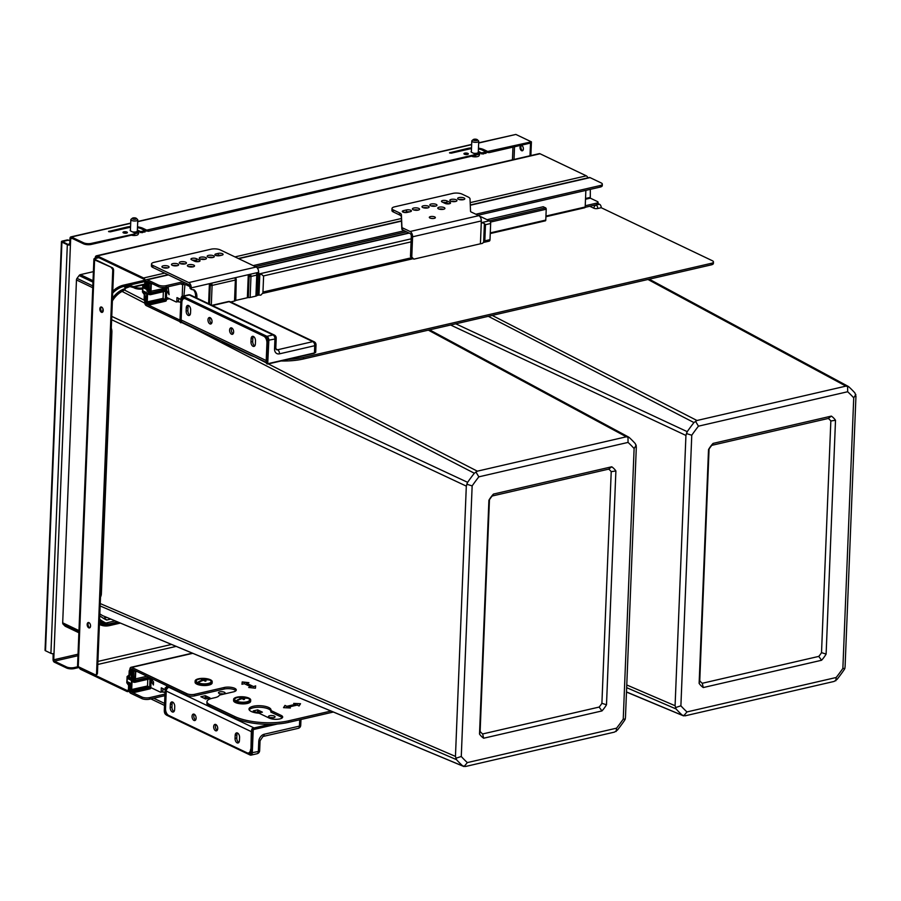 <?xml version="1.0" encoding="UTF-8"?>
<svg xmlns="http://www.w3.org/2000/svg" width="901" height="901" viewBox="0 0 901 901"><rect width="100%" height="100%" fill="white"/><g stroke="black" fill="none" stroke-linecap="round" stroke-linejoin="round"><path stroke-width="1.35" d="M249.194 709.842A11.015 3.773 -177.7 0 1 260.907 707.319A11.015 3.773 -177.7 0 1 270.852 710.923M259.037 713.22A11.015 3.773 -177.7 0 1 248.991 709.053A11.015 3.773 -177.7 0 1 260.963 705.765A11.015 3.773 -177.7 0 1 271.01 709.943A11.015 3.773 -177.7 0 1 270.874 710.495L281.112 715.383A7.49 2.568 -177.7 0 1 282.689 717.05A7.49 2.568 -177.7 0 1 277.576 719.257A7.49 2.568 -177.7 0 1 269.286 718.108L259.037 713.22M130.487 674.703A1.104 0.811 -64.5 0 1 129.755 673.847L130.769 674.331A1.104 0.811 115.5 0 0 131.343 675.176M194.639 694.322L194.582 695.876L224.146 689.051L224.214 687.497L194.639 694.322A5.507 1.881 2.3 0 1 186.912 693.714L131.737 667.393A2.759 1.611 -103 0 0 131.017 667.303A2.759 1.611 -103 0 0 129.947 669.184L129.755 673.847M129.293 691.281L127.852 691.608A3.311 1.937 77 0 0 129.136 689.355L129.305 685.199A1.104 0.811 -64.5 0 1 130.116 683.994A1.104 0.811 115.5 0 0 129.305 685.199L129.113 689.873A2.759 1.611 -103 0 0 130.701 693.263L141.84 698.579A5.507 1.881 -177.7 0 0 149.566 699.187L164.894 695.651M130.972 684.411L129.44 683.679L130.026 683.454M194.582 695.876A5.507 1.881 -177.7 0 1 186.856 695.268L131.681 668.947A1.104 0.642 -103 0 0 130.96 669.668L130.769 674.331M130.96 684.557A1.104 0.811 115.5 0 0 130.318 685.684L130.127 690.357A1.104 0.642 -103 0 0 130.769 691.709L141.907 697.025A5.507 1.881 2.3 0 0 149.634 697.633L149.566 699.187M164.951 694.097L149.634 697.633M224.214 687.497A7.49 2.568 -177.7 0 1 232.143 687.508A7.49 2.568 -177.7 0 1 236.287 689.986A7.49 2.568 -177.7 0 1 233.393 691.878L220.058 694.964A2.207 0.755 2.3 0 0 219.236 695.403A11.015 3.773 -177.7 0 1 215.114 697.633L212.073 698.331A13.222 4.528 2.3 0 0 206.96 701.665A13.222 4.528 2.3 0 0 209.742 704.605L209.674 706.159A13.222 4.528 -177.7 0 1 206.903 703.219L206.96 701.665M333.325 712.038L288.748 722.32A38.574 13.2 -177.7 0 1 234.665 718.074L234.733 716.52L209.742 704.605M234.733 716.52A38.574 13.2 2.3 0 0 288.804 720.777L330.949 711.047M295.539 704.289L286.833 706.294L284.975 705.404L283.533 707.645L290.381 707.983L288.523 707.094L297.229 705.089L299.076 705.979L300.529 703.726L293.681 703.399L295.528 704.492L286.833 706.497L284.975 705.607L283.657 707.657M253.271 686.438L246.525 683.217L248.913 682.665L242.211 681.933L241.952 684.264L244.351 683.713L251.097 686.934L248.71 687.486L255.411 688.218L255.67 685.886L253.26 686.641L246.525 683.217M234.665 718.074L209.674 706.159M224.146 689.051A7.49 2.568 -177.7 0 1 235.904 690.752M270.874 710.495L270.807 712.049L281.044 716.926A7.49 2.568 -177.7 0 1 282.306 717.804M300.393 703.929L294.165 703.625M288.523 707.094L289.897 707.961M248.304 682.8L242.2 682.136L241.964 684.264M251.097 686.934L249.307 687.553M255.647 686.089L253.26 686.641M711.261 264.871L711.328 263.317A5.507 1.881 2.3 0 0 713.457 261.932L713.389 263.486A5.507 1.881 -177.7 0 1 711.261 264.871L303.333 358.992A38.574 13.2 -177.7 0 1 281.078 360.974M254.814 356.92A38.574 13.2 -177.7 0 1 249.262 354.746L224.27 342.819A13.222 4.528 -177.7 0 1 222.096 341.321M203.896 332.638A5.507 1.881 -177.7 0 1 201.441 331.94L181.912 322.626M179.918 321.668L146.266 305.619A2.759 1.611 77 0 1 144.689 302.229L144.87 297.555A1.104 0.811 -64.5 0 1 145.68 296.35L146.57 296.024M713.457 261.932A5.507 1.881 2.3 0 0 712.297 260.704L601.204 207.714L597.723 208.514A2.759 0.946 2.3 0 1 593.86 208.221L589.761 206.261M711.328 263.317L303.4 357.438A38.574 13.2 2.3 0 1 288.038 359.364M179.975 320.114L146.334 304.065A1.104 0.642 77 0 1 145.703 302.713L145.883 298.04L144.87 297.555M595.651 204.899L599.627 204.324L598.039 203.57M599.627 204.324A2.759 1.611 77 0 1 601.204 207.714M593.86 208.221A2.759 2.027 115.5 0 1 596.147 205.124A2.759 1.611 77 0 1 597.723 208.514M145.376 286.732A1.104 0.811 -64.5 0 1 144.656 285.887L145.331 286.203A1.104 0.811 115.5 0 0 146.052 287.059A1.104 0.811 -64.5 0 1 145.331 286.203L145.523 281.54A2.759 1.611 77 0 1 146.581 279.659A2.759 1.611 77 0 1 147.314 279.76L158.452 285.076A5.507 1.881 2.3 0 0 166.178 285.673L166.111 287.228A5.507 1.881 -177.7 0 1 158.385 286.619L147.246 281.303A1.104 0.642 77 0 0 146.525 282.024L146.345 286.687A1.104 0.811 115.5 0 0 146.908 287.532M146.525 296.913A1.104 0.811 115.5 0 0 145.883 298.04M470.266 204.977L589.31 177.508A2.759 1.611 77 0 1 590.031 177.61L601.17 182.926A5.507 1.881 2.3 0 1 602.33 184.142A5.507 1.881 2.3 0 1 600.201 185.538L475.852 214.224M602.33 184.142L602.262 185.696A5.507 1.881 -177.7 0 1 600.134 187.093L478.026 215.26M406.475 231.771L255.355 266.64M185.122 282.846L166.111 287.228M404.301 230.735L253.181 265.604M182.948 281.81L166.178 285.673M181.135 319.968L266.223 360.558L266.933 342.966A5.507 3.232 -103 0 0 263.768 336.186L185.426 298.817A5.507 3.232 -103 0 0 183.984 298.625A5.507 3.232 -103 0 0 181.844 302.376L181.135 319.968A3.311 2.421 115.5 0 0 182.317 322.344L266.493 362.495M186.147 310.969L186.27 307.86A3.581 2.095 77 0 1 187.656 305.416A3.581 2.095 77 0 1 190.652 309.955L190.528 313.064A3.581 2.095 77 0 1 189.142 315.508A3.581 2.095 77 0 1 186.147 310.969L187.881 310.563L188.005 307.466A3.581 2.095 77 0 1 188.602 305.552M250.974 341.896L251.097 338.787A3.581 2.095 77 0 1 252.483 336.343A3.581 2.095 77 0 1 255.49 340.882L255.366 343.991A3.581 2.095 77 0 1 253.969 346.423A3.581 2.095 77 0 1 250.974 341.896L252.708 341.49L252.843 338.382A3.581 2.095 77 0 1 253.429 336.478M231.501 334.181A3.311 1.937 -103 0 0 232.368 334.305A3.311 1.937 -103 0 0 233.629 331.354A3.311 1.937 -103 0 0 231.748 327.975A3.311 1.937 -103 0 0 230.881 327.863A3.311 1.937 -103 0 0 229.62 330.802A3.311 1.937 -103 0 0 231.501 334.181M209.888 323.876A3.311 1.937 -103 0 0 210.755 323.988A3.311 1.937 -103 0 0 212.017 321.038A3.311 1.937 -103 0 0 210.136 317.67A3.311 1.937 -103 0 0 209.269 317.546A3.311 1.937 -103 0 0 208.007 320.497A3.311 1.937 -103 0 0 209.888 323.876M266.223 360.558A3.311 2.421 115.5 0 0 266.516 362.022M189.931 314.978A3.581 2.095 77 0 1 187.881 310.563M254.769 345.894A3.581 2.095 77 0 1 252.708 341.49M231.827 328.02A3.311 1.937 -103 0 0 231.467 331.118A3.311 1.937 -103 0 0 233.145 333.742M210.215 317.715A3.311 1.937 -103 0 0 209.865 320.801A3.311 1.937 -103 0 0 211.544 323.425M250.838 752.324A5.507 3.232 77 0 1 250.219 752.594L248.473 752.988A5.507 3.232 77 0 1 247.032 752.797L168.69 715.428A5.507 3.232 77 0 1 165.525 708.648L166.234 691.056A3.311 2.421 -64.5 0 1 168.96 687.35L169.839 687.148M172.677 702.093A3.581 2.095 -103 0 0 172.08 704.008L171.956 707.105A3.581 2.095 -103 0 0 174.006 711.508M237.504 733.02A3.581 2.095 -103 0 0 236.907 734.923L236.783 738.032A3.581 2.095 -103 0 0 238.844 742.435M217.22 730.283A3.311 1.937 77 0 1 215.542 727.659A3.311 1.937 77 0 1 215.902 724.562M195.607 719.967A3.311 1.937 77 0 1 193.929 717.342A3.311 1.937 77 0 1 194.289 714.245M250.962 749.148L251.323 731.646A3.311 2.421 -64.5 0 1 251.728 730.013M253.035 728.413A3.311 2.421 -64.5 0 1 254.059 727.94L269.692 724.336M250.613 749.227A5.507 3.232 77 0 1 248.473 752.988M170.345 704.402L170.21 707.51A3.581 2.095 -103 0 0 173.217 712.049A3.581 2.095 -103 0 0 174.603 709.605L174.726 706.497A3.581 2.095 -103 0 0 171.731 701.958A3.581 2.095 -103 0 0 170.345 704.402L172.08 704.008M235.172 735.329L235.048 738.437A3.581 2.095 -103 0 0 238.044 742.965A3.581 2.095 -103 0 0 239.441 740.521L239.565 737.423A3.581 2.095 -103 0 0 236.558 732.885A3.581 2.095 -103 0 0 235.172 735.329L236.907 734.923M215.823 724.517A3.311 1.937 77 0 1 217.693 727.895A3.311 1.937 77 0 1 216.431 730.835A3.311 1.937 77 0 1 215.564 730.722A3.311 1.937 77 0 1 213.683 727.344A3.311 1.937 77 0 1 214.945 724.393A3.311 1.937 77 0 1 215.823 724.517M194.211 714.211A3.311 1.937 77 0 1 196.091 717.579A3.311 1.937 77 0 1 194.83 720.53A3.311 1.937 77 0 1 193.963 720.417A3.311 1.937 77 0 1 192.082 717.038A3.311 1.937 77 0 1 193.343 714.088A3.311 1.937 77 0 1 194.211 714.211M274.366 716.081A3.311 1.126 -177.7 0 1 275.064 716.813A3.311 1.126 -177.7 0 1 272.812 717.793A3.311 1.126 -177.7 0 1 269.151 717.286A3.311 1.126 -177.7 0 1 268.453 716.554A3.311 1.126 -177.7 0 1 270.705 715.574A3.311 1.126 -177.7 0 1 274.366 716.081M224.394 692.25A3.311 1.126 -177.7 0 1 225.092 692.982A3.311 1.126 -177.7 0 1 222.829 693.961A3.311 1.126 -177.7 0 1 219.18 693.455A3.311 1.126 -177.7 0 1 218.481 692.711A3.311 1.126 -177.7 0 1 220.734 691.731A3.311 1.126 -177.7 0 1 224.394 692.25M205.304 695.696L210.023 697.948L205.586 698.973L200.867 696.721L205.304 695.696L205.653 697.667L203.761 698.106M257.832 713.119L253.226 710.923L257.663 709.898L262.394 712.15L258.091 713.142M270.379 717.669A3.311 1.126 -177.7 0 1 273.048 717.77M220.407 693.826A3.311 1.126 -177.7 0 1 223.076 693.939M207.478 698.534L205.653 697.667M259.848 712.747L258.013 711.869L256.121 712.308M205.237 697.25L207.793 698.466M257.663 709.898L258.013 711.869M257.596 711.452L260.152 712.668M106.386 624.742L105.867 623.019A72.981 53.576 -64.5 0 1 104.55 622.354A72.981 53.576 -64.5 0 1 99.842 619.415M624.832 719.922L625.238 719.178L623.244 719.111L634.113 448.529A150.861 110.755 115.5 0 0 628.042 442.414L478.836 476.843A150.861 110.755 115.5 0 0 472.147 485.898L461.278 756.48A150.861 110.755 115.5 0 0 467.349 762.595L616.566 728.166A150.861 110.755 115.5 0 0 623.244 719.111L625.238 719.178L625.474 717.173L636.331 446.885L635.306 443.641A155.952 114.495 115.5 0 0 629.213 437.492L627.997 436.861L628.042 442.414M467.056 483.42L466.831 484.242L472.147 485.898M103.232 615.901L464.06 766.56L467.349 762.595M100.135 605.945L456.48 759.656A155.952 114.495 115.5 0 0 462.585 765.794L465.479 766.492L614.448 732.119L617.455 730.058A155.952 114.495 115.5 0 0 624.168 720.958L625.238 719.178M115.114 620.89L105.867 623.019M99.741 615.732A66.122 48.541 115.5 0 0 106.329 619.899A1.633 1.205 115.5 0 0 106.982 619.967L110.789 619.088M65.773 626.432A2.207 1.622 -64.5 0 1 65.379 626.319A2.207 1.622 -64.5 0 1 65.041 626.082L63.138 624.168A2.207 1.622 -64.5 0 1 62.687 622.816L76.461 279.963A2.207 1.622 -64.5 0 1 77.024 278.375L79.119 275.548A2.207 1.622 -64.5 0 1 80.369 274.659L93.389 271.651M106.892 617.455L103.401 618.255A1.633 1.205 -64.5 0 1 103.356 618.266M99.82 613.908L102.59 615.631M111.769 316.397L467.619 482.328L466.313 486.112L455.455 756.401L456.48 759.656M191.496 327.187L474.331 473.228A155.952 114.495 115.5 0 0 467.619 482.328M122.074 291.428L144.746 303.108M627.997 436.861L629.213 437.492L626.308 436.794L477.35 471.167L474.331 473.228M462.585 765.794L464.06 766.56M455.827 758.27L461.278 756.48M475.897 471.955L478.836 476.843M636.241 445.15L634.113 448.529M616.171 731.466L616.566 728.166M601.947 710.934A27.548 20.227 115.5 0 0 606.497 704.762L615.89 470.953A27.548 20.227 115.5 0 0 611.745 466.786L493.455 494.075A27.548 20.227 115.5 0 0 488.905 500.258L479.512 734.056A27.548 20.227 115.5 0 0 483.657 738.223L601.947 710.934L599.142 707.071A24.248 17.795 115.5 0 0 601.902 703.321L611.216 471.662A24.248 17.795 115.5 0 0 608.693 469.128L492.205 496A24.248 17.795 115.5 0 0 489.446 499.751L480.132 731.421A24.248 17.795 115.5 0 0 482.654 733.955L599.142 707.071M606.497 704.762L601.902 703.321M615.89 470.953L611.216 471.662M483.657 738.223L482.654 733.955M479.512 734.056L480.132 731.421M493.455 494.075L492.205 496M611.745 466.786L608.693 469.128M844.451 669.24L844.856 668.508L842.863 668.441L853.731 397.848A150.861 110.755 115.5 0 0 847.661 391.744L698.455 426.173A150.861 110.755 115.5 0 0 691.765 435.228L680.897 705.81A150.861 110.755 115.5 0 0 686.979 711.925L836.184 677.496A150.861 110.755 115.5 0 0 842.863 668.441L844.856 668.508L845.093 666.503L855.95 396.215L854.925 392.96A155.952 114.495 115.5 0 0 848.832 386.822L847.616 386.18L847.661 391.744M686.675 432.75L686.449 433.561L691.765 435.228M626.488 691.934L683.679 715.89L686.979 711.925M626.657 687.666L676.099 708.974A155.952 114.495 115.5 0 0 682.203 715.124L685.109 715.822L834.067 681.449L837.074 679.388A155.952 114.495 115.5 0 0 843.787 670.288L844.856 668.508M455.782 323.819L687.238 431.658L685.931 435.442L675.086 705.731L676.099 708.974M488.319 316.307L693.95 422.558A155.952 114.495 115.5 0 0 687.238 431.658M847.616 386.18L848.832 386.822L845.926 386.124L696.969 420.497L693.95 422.558M682.203 715.124L683.679 715.89M675.446 707.6L680.897 705.81M695.516 421.274L698.455 426.173M855.86 394.48L853.731 397.848M835.79 680.796L836.184 677.496M821.566 660.264A27.548 20.227 115.5 0 0 826.116 654.081L835.509 420.283A27.548 20.227 115.5 0 0 831.364 416.104L713.074 443.405A27.548 20.227 115.5 0 0 708.524 449.576L699.131 683.386A27.548 20.227 115.5 0 0 703.276 687.553L821.566 660.264L818.761 656.401A24.248 17.795 115.5 0 0 821.521 652.651L830.835 420.981A24.248 17.795 115.5 0 0 828.312 418.458L711.824 445.331A24.248 17.795 115.5 0 0 709.064 449.081L699.762 680.751A24.248 17.795 115.5 0 0 702.273 683.273L818.761 656.401M826.116 654.081L821.521 652.651M835.509 420.283L830.835 420.981M703.276 687.553L702.273 683.273M699.131 683.386L699.762 680.751M713.074 443.405L711.824 445.331M831.364 416.104L828.312 418.458M144.656 285.887L144.824 281.731A2.207 1.295 -103 0 0 143.552 279.017L97.297 256.954A2.207 1.295 -103 0 0 96.711 256.875A2.207 1.295 -103 0 0 95.855 258.373L95.844 258.632A2.207 0.755 2.3 0 0 94.999 259.195A2.207 0.755 2.3 0 0 95.461 259.679L112.343 267.732A2.207 1.295 77 0 1 113.605 270.446L97.443 673.092A2.207 1.295 77 0 1 96.587 674.59L95.709 674.793A2.207 1.295 -103 0 0 96.565 673.295L97.443 673.092M146.345 286.687L145.331 286.203L145.5 282.058A3.311 1.937 -103 0 0 143.597 277.981L97.331 255.918A3.311 1.937 -103 0 0 96.463 255.805A3.311 1.937 -103 0 0 95.179 258.058L95.799 259.848M96.463 255.805L539.181 153.654A3.311 1.937 77 0 1 540.048 153.767L586.314 175.83A3.311 1.937 -103 0 1 587.88 177.835M146.39 293.039L145.804 293.253A1.104 0.811 115.5 0 0 144.993 294.458L144.318 294.131A1.104 0.811 -64.5 0 1 145.129 292.926L145.714 292.712M144.746 300.81A2.207 1.622 -64.5 0 1 144.115 299.323L144.791 299.639L144.993 294.458M144.791 299.639A2.207 1.622 115.5 0 0 145.579 301.227M144.115 299.323L144.318 294.131M95.168 258.317A3.311 1.126 2.3 0 0 93.895 259.15A3.311 1.126 2.3 0 0 94.594 259.882L112.343 267.732M96.565 673.295L112.738 270.649A2.207 1.295 -103 0 0 111.476 267.935M88.703 622.546A2.759 1.611 -103 0 0 88.118 625.181A2.759 1.611 -103 0 0 89.627 627.614A2.759 1.611 -103 0 0 89.897 627.704M101.374 307.016A2.759 1.611 -103 0 0 100.788 309.64A2.759 1.611 -103 0 0 102.297 312.084A2.759 1.611 -103 0 0 102.568 312.174A25.341 18.606 115.5 0 1 103.018 308.987M101.43 312.275A2.759 1.611 -103 0 0 102.151 312.377A2.759 1.611 -103 0 0 103.21 309.921A2.759 1.611 -103 0 0 101.644 307.106A2.759 1.611 -103 0 0 100.912 307.004A2.759 1.611 -103 0 0 99.865 309.471A2.759 1.611 -103 0 0 101.43 312.275M95.709 674.793A2.207 1.295 -103 0 1 95.134 674.714L78.252 666.661A3.311 1.126 -177.7 0 1 77.554 665.929L93.895 259.15M88.962 622.647A2.759 1.611 -103 0 0 88.242 622.546A2.759 1.611 -103 0 0 87.194 625.001A2.759 1.611 -103 0 0 88.76 627.817A2.759 1.611 -103 0 0 89.481 627.918A2.759 1.611 -103 0 0 90.539 625.452A2.759 1.611 -103 0 0 88.962 622.647M79.896 667.45A2.207 1.295 -103 0 0 80.763 668.396L127.03 690.459A2.207 1.295 77 0 0 127.604 690.538A2.207 1.295 77 0 0 128.46 689.028L128.629 684.884A1.104 0.811 -64.5 0 1 129.44 683.679M79.04 667.033A3.311 1.937 -103 0 0 80.73 669.42L126.985 691.495A3.311 1.937 77 0 0 127.852 691.608M129.688 677.484A1.104 0.811 -64.5 0 1 128.956 676.628L129.631 676.955L129.845 671.763L129.17 671.448A2.207 1.622 -64.5 0 1 129.924 669.634M129.631 676.955A1.104 0.811 115.5 0 0 130.363 677.8L131.231 677.721M128.956 676.628L129.17 671.448M111.893 623.627L111.893 623.683A6.611 3.063 171 0 0 111.893 623.616L112.051 624.675L116.578 623.492L116.432 622.411L111.6 623.909A22.198 16.297 -64.5 0 1 108.762 624.145A22.198 16.297 -64.5 0 1 106.386 623.875M116.432 622.411L118.054 622.118M112.388 300.945A22.041 16.184 -64.5 0 1 122.851 291.034L122.806 290.021L124.766 288.816A6.611 1.351 12.5 0 0 125.363 288.421A6.611 1.351 12.5 0 0 125.363 288.32L129.913 286.574L133.81 287.667A3.852 2.264 77 0 0 134.272 287.971L134.519 288.083A6.611 2.264 -177.7 0 0 142.583 289.018M112.456 299.312A23.144 16.984 -64.5 0 1 122.806 290.021M108.762 624.145L104.37 623.132A22.041 16.184 -64.5 0 0 109.46 624.314L109.336 625.362A23.144 16.984 -64.5 0 1 103.897 624.123A23.144 16.984 -64.5 0 1 99.538 620.721M104.37 623.132A22.041 16.184 -64.5 0 1 99.606 619.1M111.296 328.122A6.611 3.874 77 0 1 111.893 332.041L111.127 332.221M100.619 593.962L101.374 593.782L111.893 332.041M101.374 593.782A6.611 3.874 77 0 1 100.495 597.003M124.766 288.816L125.599 287.34L125.036 289.503L122.851 291.034M112.051 624.675L109.336 625.362M111.904 623.672A6.611 3.063 171 0 1 111.262 625.091M109.46 624.314L111.6 623.909M112.704 293.073A24.282 17.829 -64.5 0 1 123.876 286.394L125.442 287.869L125.622 287.284M125.599 287.34L126.669 286.473L126.444 287.374M116.578 623.492L120.329 623.042M142.617 287.982A6.611 2.264 2.3 0 1 134.553 287.047L134.317 286.935A2.759 1.611 77 0 1 133.979 286.721L130.149 285.673L126.669 286.473M144.723 284.097L133.844 286.608L133.607 287.509M151.075 680.773L153.395 684.997L153.553 681.922L152.314 680.278L152.37 678.825M164.579 703.433L153.677 698.241M164.5 705.404L150.85 698.894M165.018 692.441L161.91 691.934M150.805 687.553A2.207 1.295 -103 0 0 150.985 687.654L160.434 692.171A1.104 0.642 -103 0 0 161.155 691.45L161.302 687.835L165.131 689.659M166.494 687.148L166.55 685.582M161.155 691.45L162.901 691.056L162.991 688.634M162.901 691.056L161.639 691.889L162.901 691.056M402.95 212.073A3.03 1.036 -177.7 0 1 402.308 211.408A3.03 1.036 -177.7 0 1 403.479 210.643L406.531 209.933A3.03 1.036 -177.7 0 1 410.777 210.271A3.03 1.036 -177.7 0 1 411.408 210.947A3.03 1.036 -177.7 0 1 410.237 211.712L407.196 212.411A3.03 1.036 -177.7 0 1 402.95 212.073M404.144 212.433L406.452 211.904A3.03 1.036 -177.7 0 1 409.505 211.881M216.702 255.681L218.143 255.355A3.03 1.036 -177.7 0 1 221.196 255.332M218.222 253.384A3.03 1.036 -177.7 0 1 222.468 253.722A3.03 1.036 -177.7 0 1 223.099 254.397A3.03 1.036 -177.7 0 1 221.939 255.163L219.754 255.659A3.03 1.036 -177.7 0 1 215.508 255.321A3.03 1.036 -177.7 0 1 214.877 254.656A3.03 1.036 -177.7 0 1 216.049 253.891L218.222 253.384L218.143 255.355M166.741 290.539L169.106 294.695L168.115 286.766M483.432 222.626L481.258 223.133L480.424 243.822L482.598 243.326L483.657 241.896L484.389 223.594L481.247 222.198M483.657 241.896L484.862 240.308L485.481 224.687L484.456 223.662L483.724 241.795M258.576 273.679A4.404 1.509 -177.7 0 1 260.029 273.656L261.673 274.433A4.404 1.509 -177.7 0 1 259.803 274.332L258.553 274.49L258.632 272.316A4.302 2.523 -103 0 0 256.166 267.023L220.306 249.915A6.611 2.264 -177.7 0 0 211.037 249.194L154.06 262.337A6.611 2.264 -177.7 0 0 151.503 264.004A6.611 2.264 -177.7 0 0 152.9 265.468L188.76 282.576A4.302 2.523 77 0 1 191.226 287.869L189.942 287.25A2.207 1.295 77 0 0 188.681 284.547L152.821 267.439A6.611 2.264 -177.7 0 1 151.424 265.964L151.503 264.004M481.258 223.133L480.424 243.822M263.599 276.202L262.923 292.915L263.599 276.202L261.673 274.433M262.923 292.915L260.839 295.134A4.404 1.509 -177.7 0 1 258.97 295.032L256.774 295.573A2.207 0.755 -177.7 0 1 255.918 296.114L250.129 297.454A2.207 0.755 -177.7 0 1 248.293 297.533L235.375 300.506A2.207 0.755 -177.7 0 1 234.519 301.058L230.667 301.948M411.768 257.067L410.484 256.458L411.306 236.186A2.207 1.295 77 0 0 410.034 233.472L402.544 229.89L402.623 227.93L410.113 231.501A4.302 2.523 77 0 1 412.59 236.794L411.768 257.067L413.841 259.15L480.379 243.799M413.841 259.15L410.484 256.458M193.276 289.66A11.015 8.086 -64.5 0 1 195.607 296.463L196.891 297.071L196.846 298.096M193.569 289.683L194.301 290.032A2.759 2.027 -64.5 0 0 193.963 289.807A2.759 2.027 -64.5 0 0 193.174 289.66L192.634 289.694A2.207 1.622 -64.5 0 1 192.014 289.581L190.73 288.962A2.207 1.622 -64.5 0 1 189.942 287.374M479.929 216.555L480.03 216.533A2.207 1.295 77 0 1 480.616 216.612L489.389 220.79A2.207 1.295 77 0 1 490.662 223.504L490.009 239.643A2.207 1.295 77 0 1 489.153 241.153L483.184 242.527M187.859 284.153L185.752 284.637L189.908 286.619M185.752 284.637A2.207 1.295 -103 0 0 185.178 284.558A2.207 1.295 -103 0 0 184.93 284.671L183.928 295.911M585.245 205.766L596.811 203.085A3.311 1.126 2.3 0 0 598.084 202.252L598.027 203.806A3.311 1.126 -177.7 0 1 596.755 204.64L585.143 207.32M180.696 302.207L177.576 301.7M166.471 297.319A2.207 1.295 -103 0 0 166.662 297.431L176.112 301.936A1.104 0.642 -103 0 0 176.833 301.227L176.979 297.6L180.808 299.425M182.193 296.316L182.655 284.806L180.673 283.871M182.655 284.806L184.39 284.412M165.638 288.489L168.07 287.926M585.864 190.381L585.188 207.005A1.104 0.642 77 0 1 584.479 207.714M598.084 202.252A3.311 1.126 2.3 0 0 597.397 201.52L590.301 198.141L590.313 189.356M176.833 301.227L178.567 300.821L178.668 298.411M255.456 266.685L406.576 231.816M178.567 300.821L177.306 301.655L178.567 300.821M487.081 219.686L543.224 206.734L545.589 207.861A1.104 0.642 77 0 1 546.22 209.223L545.781 220.081A1.104 0.642 77 0 1 545.071 220.801M194.301 290.032A11.015 8.086 -64.5 0 1 196.891 297.071M192.014 289.581A2.207 1.622 -64.5 0 1 191.226 287.993M258.587 294.976L259.42 274.287M412.59 236.794L481.303 220.936L481.213 223.11M191.226 287.869L256.098 272.902A2.207 1.656 3.3 0 1 257.618 274.557L258.632 272.316M255.918 296.114L256.762 275.098A2.207 1.295 77 0 0 256.098 272.902L258.114 272.44L257.19 295.303M247.37 297.567L248.282 274.704L249.138 276.517L250.309 274.242A2.207 1.295 77 0 1 250.974 276.438L256.762 275.098A2.207 0.755 2.3 0 0 257.618 274.557L256.774 295.573M481.303 220.936A4.302 2.523 -103 0 0 478.825 215.643L471.234 212.028A3.311 1.126 -177.7 0 1 470.536 211.318L470.018 198.896A8.819 3.018 -177.7 0 0 468.16 197.015L462.1 194.132A6.611 2.264 -177.7 0 0 452.831 193.4L394.559 206.847A6.611 2.264 -177.7 0 0 392.003 208.514A6.611 2.264 -177.7 0 0 393.388 209.978L399.548 212.918A8.819 3.018 -177.7 0 1 401.407 214.798L401.925 227.221A3.311 1.126 -177.7 0 0 402.623 227.93M402.544 229.89A3.311 1.126 -177.7 0 1 401.846 229.192L401.925 227.221M392.003 208.514L391.924 210.474A6.611 2.264 -177.7 0 0 393.309 211.949L399.47 214.889A8.819 3.018 -177.7 0 1 401.328 216.758L401.846 229.192M459.048 199.526A3.581 1.228 -177.7 0 1 463.317 199.695M451.221 201.34A3.581 1.228 -177.7 0 1 455.489 201.509M431.219 205.946A3.581 1.228 -177.7 0 1 435.487 206.126M423.391 207.759A3.581 1.228 -177.7 0 1 427.66 207.928M413.818 209.967A3.581 1.228 -177.7 0 1 418.087 210.136M439.17 209.133A3.581 1.228 -177.7 0 1 443.45 209.302M431.342 218.425A3.03 1.036 -177.7 0 1 433.268 218.504M443.022 202.41A3.03 1.036 -177.7 0 1 446.795 202.838L448.912 203.84M208.548 257.326A3.581 1.228 -177.7 0 1 212.827 257.495M200.72 259.139A3.581 1.228 -177.7 0 1 205 259.308M180.718 263.745A3.581 1.228 -177.7 0 1 184.987 263.925M172.891 265.558A3.581 1.228 -177.7 0 1 177.159 265.727M163.318 267.766A3.581 1.228 -177.7 0 1 167.597 267.935M188.771 266.673A3.581 1.228 -177.7 0 1 193.051 266.842M192.521 260.209A3.03 1.036 -177.7 0 1 196.294 260.626L198.411 261.639M207.894 257.078A3.581 1.228 -177.7 0 1 207.151 256.289A3.581 1.228 -177.7 0 1 209.584 255.231A3.581 1.228 -177.7 0 1 213.548 255.783A3.581 1.228 -177.7 0 1 214.303 256.571A3.581 1.228 -177.7 0 1 211.859 257.63A3.581 1.228 -177.7 0 1 207.894 257.078M205.721 257.585A3.581 1.228 -177.7 0 1 206.475 258.384A3.581 1.228 -177.7 0 1 204.031 259.443A3.581 1.228 -177.7 0 1 200.067 258.891A3.581 1.228 -177.7 0 1 199.324 258.091A3.581 1.228 -177.7 0 1 201.756 257.033A3.581 1.228 -177.7 0 1 205.721 257.585M185.719 262.202A3.581 1.228 -177.7 0 1 186.473 262.991A3.581 1.228 -177.7 0 1 184.029 264.061A3.581 1.228 -177.7 0 1 180.065 263.509A3.581 1.228 -177.7 0 1 179.31 262.709A3.581 1.228 -177.7 0 1 181.754 261.65A3.581 1.228 -177.7 0 1 185.719 262.202M177.891 264.004A3.581 1.228 -177.7 0 1 178.646 264.804A3.581 1.228 -177.7 0 1 176.202 265.863A3.581 1.228 -177.7 0 1 172.237 265.311A3.581 1.228 -177.7 0 1 171.483 264.511A3.581 1.228 -177.7 0 1 173.927 263.452A3.581 1.228 -177.7 0 1 177.891 264.004M168.329 266.212A3.581 1.228 -177.7 0 1 169.073 267.011A3.581 1.228 -177.7 0 1 166.64 268.07A3.581 1.228 -177.7 0 1 162.676 267.518A3.581 1.228 -177.7 0 1 161.921 266.719A3.581 1.228 -177.7 0 1 164.365 265.66A3.581 1.228 -177.7 0 1 168.329 266.212M193.783 265.119A3.581 1.228 -177.7 0 1 194.526 265.919A3.581 1.228 -177.7 0 1 192.093 266.978A3.581 1.228 -177.7 0 1 188.129 266.426A3.581 1.228 -177.7 0 1 187.374 265.626A3.581 1.228 -177.7 0 1 189.818 264.567A3.581 1.228 -177.7 0 1 193.783 265.119M196.373 258.666L199.414 260.119A3.03 1.036 -177.7 0 1 200.056 260.783A3.03 1.036 -177.7 0 1 197.983 261.684A3.03 1.036 -177.7 0 1 194.627 261.222L191.598 259.77A3.03 1.036 -177.7 0 1 190.956 259.094A3.03 1.036 -177.7 0 1 193.028 258.204A3.03 1.036 -177.7 0 1 196.373 258.666L196.294 260.626M464.049 197.983A3.581 1.228 -177.7 0 1 464.803 198.772A3.581 1.228 -177.7 0 1 462.359 199.831A3.581 1.228 -177.7 0 1 458.395 199.29A3.581 1.228 -177.7 0 1 457.64 198.49A3.581 1.228 -177.7 0 1 460.084 197.432A3.581 1.228 -177.7 0 1 464.049 197.983M456.221 199.785A3.581 1.228 -177.7 0 1 456.976 200.585A3.581 1.228 -177.7 0 1 454.532 201.644A3.581 1.228 -177.7 0 1 450.568 201.092A3.581 1.228 -177.7 0 1 449.813 200.292A3.581 1.228 -177.7 0 1 452.257 199.234A3.581 1.228 -177.7 0 1 456.221 199.785M436.219 204.403A3.581 1.228 -177.7 0 1 436.974 205.203A3.581 1.228 -177.7 0 1 434.53 206.261A3.581 1.228 -177.7 0 1 430.565 205.71A3.581 1.228 -177.7 0 1 429.811 204.91A3.581 1.228 -177.7 0 1 432.255 203.851A3.581 1.228 -177.7 0 1 436.219 204.403M428.392 206.205A3.581 1.228 -177.7 0 1 429.146 207.005A3.581 1.228 -177.7 0 1 426.702 208.063A3.581 1.228 -177.7 0 1 422.738 207.512A3.581 1.228 -177.7 0 1 421.983 206.712A3.581 1.228 -177.7 0 1 424.427 205.653A3.581 1.228 -177.7 0 1 428.392 206.205M418.819 208.413A3.581 1.228 -177.7 0 1 419.573 209.212A3.581 1.228 -177.7 0 1 417.129 210.271A3.581 1.228 -177.7 0 1 413.165 209.719A3.581 1.228 -177.7 0 1 412.421 208.919A3.581 1.228 -177.7 0 1 414.854 207.861A3.581 1.228 -177.7 0 1 418.819 208.413M444.182 207.579A3.581 1.228 -177.7 0 1 444.925 208.379A3.581 1.228 -177.7 0 1 442.492 209.437A3.581 1.228 -177.7 0 1 438.528 208.886A3.581 1.228 -177.7 0 1 437.773 208.097A3.581 1.228 -177.7 0 1 440.217 207.027A3.581 1.228 -177.7 0 1 444.182 207.579M434.733 216.927A3.03 1.036 -177.7 0 1 435.374 217.603A3.03 1.036 -177.7 0 1 433.302 218.504A3.03 1.036 -177.7 0 1 429.957 218.031A3.03 1.036 -177.7 0 1 429.315 217.366A3.03 1.036 -177.7 0 1 431.388 216.465A3.03 1.036 -177.7 0 1 434.733 216.927M446.873 200.867L449.914 202.32A3.03 1.036 -177.7 0 1 450.545 202.995A3.03 1.036 -177.7 0 1 448.484 203.885A3.03 1.036 -177.7 0 1 445.128 203.423L442.087 201.97A3.03 1.036 -177.7 0 1 441.456 201.295A3.03 1.036 -177.7 0 1 443.517 200.405A3.03 1.036 -177.7 0 1 446.873 200.867L446.795 202.838M234.519 301.058L235.364 280.042A2.207 1.295 77 0 0 234.699 277.835A2.207 1.656 3.3 0 1 236.22 279.49L235.803 300.236M208.604 303.705L209.404 283.669L210.248 285.482L211.431 283.207A2.207 1.295 77 0 1 212.095 285.414L235.364 280.042A2.207 0.755 2.3 0 0 236.22 279.49L235.375 300.506M267.18 363.869L266.459 363.306L267.912 363.689L314.438 352.944L314.731 345.702L279.501 353.834A6.611 4.854 115.5 0 1 274.535 348.833L274.929 339.001A3.311 1.937 -103 0 0 273.026 334.935L266.944 336.332A3.311 1.937 77 0 1 268.847 340.409L267.698 364.06L267.135 363.621L268.07 340.341L274.929 339.001A3.311 1.126 -177.7 0 0 276.213 338.168L275.819 348A3.311 1.126 2.3 0 1 274.535 348.833M180.031 321.837L180.696 322.389L181.653 298.389A1.656 0.969 77 0 1 182.295 297.262A1.656 0.969 77 0 1 182.734 297.319L266.471 337.267A1.656 0.969 77 0 1 267.428 339.305L266.459 363.306M266.482 336.951L266.944 336.332L183.196 296.395L189.289 294.987L273.026 334.935A3.311 2.421 -64.5 0 1 274.332 335.048L190.584 295.111A3.311 2.421 115.5 0 0 189.289 294.987A3.311 1.937 -103 0 0 188.422 294.875L182.329 296.271A3.311 1.937 77 0 1 183.196 296.395L182.745 297.015L266.482 336.951A2.759 1.611 77 0 1 268.07 340.341M180.696 322.389L182.576 322.468M183.432 297.657A1.656 0.969 -103 0 0 183.399 297.994L183.365 298.884M315.722 352.111L314.438 352.944A3.311 1.126 2.3 0 0 315.722 352.111L316.014 344.869A3.311 1.126 -177.7 0 1 314.731 345.702A3.311 1.937 -103 0 0 312.827 341.637A3.311 2.421 -64.5 0 1 314.134 341.761L230.386 301.812A3.311 2.421 115.5 0 0 229.091 301.689A3.311 1.937 -103 0 0 228.223 301.576L211.994 305.315M273.116 724.258L252.899 728.92L251.503 752.819A2.759 1.611 77 0 1 249.712 754.599L165.975 714.651A2.759 1.611 -103 0 1 164.387 711.261L165.379 687.733M167.147 714.076L165.987 714.347L249.723 754.295A1.656 0.969 77 0 0 250.163 754.351A1.656 0.969 77 0 0 250.805 753.225L251.762 729.224L252.899 728.92L251.762 729.224M165.987 714.347A1.656 0.969 77 0 1 165.029 712.308L165.998 688.308L169.501 686.99M277.474 723.999L253.215 729.607L252.28 752.876A3.311 1.937 77 0 1 250.996 755.139L257.078 753.732A3.311 1.937 -103 0 0 258.362 751.479L258.756 741.647A6.611 4.854 115.5 0 1 264.23 734.236L299.459 726.105A3.311 1.126 2.3 0 0 300.731 725.271A3.311 3.311 0 0 1 298.175 728.357A3.311 1.937 -103 0 0 299.459 726.105L299.706 719.798M270.773 724.325L252.224 728.605M250.76 753.551L249.217 752.819M165.424 687.643L165.998 688.308M126.973 682.282L129.046 685.548M129.462 675.412L128.179 676.437L129.136 675.018M127.548 676.257A0.878 0.687 51.9 0 0 127.334 676.358L129.023 675.052M130.465 677.789L128.077 678.78L128.179 676.437L126.996 677.011A0.878 0.878 0 0 1 127.334 676.358A0.878 0.687 51.9 0 0 127.187 677.214L127.142 682.981M127.863 684.332L127.953 681.989L130.983 683.915M131.377 678.892L131.321 680.323L131.512 679.084L131.321 680.323L128.077 678.78M132.965 681.742L134.835 682.136L135.274 671.222L134.035 671.132A0.878 0.642 -64.5 0 1 134.474 670.288M132.548 670.524L133.202 670.4L132.323 670.761L132.424 671.718L132.098 670.31L131.715 671.121L133.01 672.078L132.717 670.513M133.01 672.078L133.742 671.56L133.202 670.4M132.256 678.138L132.053 677.315M132.256 674.139L132.188 673.374M132.684 670.49L131.985 670.299M132.717 681.1L131.276 680.987L132.898 681.753L132.751 680.131L132.706 681.404L131.287 680.728M132.898 681.753L133.393 680.131L132.751 680.131M132.988 679.636L133.427 679.275L131.805 678.509L132.301 677.361L132.886 678.723L132.785 677.507L131.58 677.056L131.366 678.858L132.988 679.636L131.377 678.611L131.422 677.743M132.154 678.543L132.875 678.07M132.74 678.78L133.359 677.597L131.726 677M133.168 675.142L132.447 674.534L133.235 673.531L131.737 673.036L131.546 674.365L133.596 675.04L132.909 673.824M133.224 673.824L133.663 673.43L131.884 672.968M133.258 672.934L133.697 672.574L132.075 671.808L131.861 672.529L133.269 672.675L131.647 671.909L131.692 670.907M132.943 676.82L133.506 676.516L131.681 674.815L132.943 676.82L131.681 674.815M132.706 671.808L132.909 670.851M132.098 677.349L132.053 678.329L132.098 677.349M131.321 683.938L130.96 689.479A1.318 0.777 -103 0 0 131.715 691.112L134.44 691.912L133.866 692.486A0.878 0.642 -64.5 0 1 133.202 691.822L131.231 689.614L131.569 681.077M150.85 678.093L150.602 687.801M149.746 677.575L135.229 680.919L135.601 671.56L136.648 671.324M135.296 680.458L135.601 671.56M146.953 676.234L135.432 678.892M134.778 682.316L150.49 678.532L150.107 687.891L133.224 691.405L131.692 689.648L132.019 681.471M150.016 678.802L133.708 682.282L133.663 670.952M147.787 679.343L147.516 685.999L150.107 687.891M142.673 291.53L144.746 294.807M143.552 293.591L143.653 291.237L146.683 293.174M143.248 285.504A0.878 0.687 51.9 0 0 142.876 286.462L142.831 292.239M145.151 284.66L143.867 285.685L144.824 284.265M146.886 288.185L145.05 287.306L143.777 288.038L143.867 285.685L142.696 286.27A0.878 0.878 0 0 1 143.022 285.617L144.723 284.311M148.406 290.741L148.203 289.908M147.832 286.495L147.753 285.73M148.823 285.29L147.201 284.513L149.262 285.189L147.651 284.164L148.71 283.736M147.989 284.198L148.147 283.015L148.474 284.434L149.296 283.522L147.561 282.655L147.212 284.265M148.282 293.456L146.863 293.084L148.474 294.109L148.327 292.487L148.271 293.76L147.009 293.197M148.474 294.109L148.969 292.487L148.327 292.487M148.552 291.992L146.942 290.967M148.789 286.18L149.239 285.786L147.449 285.324L147.111 286.721L148.733 287.498L148.046 286.18L148.8 285.887L147.449 285.324M148.733 287.498L148.485 286.18M148.519 289.176L149.07 288.872L147.246 287.171L148.519 289.176L147.246 287.171M148.305 291.136L149.003 290.82L148.631 289.559L147.73 289.66L147.73 290.775L147.392 289.367L147.009 290.178L148.451 291.079L147.843 289.581M147.156 290.066L147.291 289.356M148.091 283.792L147.888 282.97M148.046 289.807L148.214 290.922L147.865 289.852M148.575 284.434L147.978 282.723M147.933 283.004L147.888 283.984L147.933 283.004M148.451 282.61L147.561 282.655M147.133 286.732L147.021 289.581L147.212 288.331L147.021 289.581L143.777 288.038M144.622 295.032L142.572 292.161A0.878 0.878 0 0 1 142.471 291.71L142.808 286.135M164.556 287.464L166.786 289.446L166.009 300.585L149.431 304.842A0.878 0.642 -64.5 0 1 148.766 304.178L146.795 301.97L147.133 293.478M149.859 304.741L165.671 301.182L166.167 300.168M148.53 294.098L150.399 294.492L150.839 283.578L149.6 283.488A0.878 0.642 -64.5 0 1 150.039 282.644M150.343 294.672L166.054 290.888L165.683 300.247L148.789 303.761L147.257 302.004L147.584 293.827M165.581 291.158L149.284 294.638L149.206 283.297M163.351 291.699L163.092 298.355L165.683 300.247M147.595 293.782L149.194 294.548M146.739 287.487L145.928 287.104M150.996 291.248L164.579 288.286M166.358 288.996L166.448 289.671L150.794 293.275L151.165 283.916L152.213 283.68M150.861 292.814L151.165 283.916M134.598 233.956L91.305 243.394A5.507 1.881 2.3 0 1 83.579 242.786L83.545 243.822L71.382 238.022A1.104 0.642 -103 0 0 70.672 238.731L70.458 243.912L69.366 245.061A2.207 0.755 -177.7 0 1 67.327 244.7L61.921 242.121A2.207 0.755 -177.7 0 1 61.459 241.637A2.207 0.755 -177.7 0 1 62.315 241.074L66.663 240.071A5.507 4.043 115.5 0 1 68.825 240.274A5.507 4.043 115.5 0 1 69.152 240.454M69.895 240.815A5.507 4.043 115.5 0 0 69.501 240.59A5.507 4.043 115.5 0 0 67.338 240.398L66.663 240.071M83.579 242.786L71.427 236.986A2.207 1.295 -103 0 0 70.852 236.907A2.207 1.295 -103 0 0 69.996 238.416L69.782 243.585L68.194 244.498L62.563 241.671L67.338 240.398M52.956 653.698L53.959 654.622L52.956 653.698A2.207 0.755 -177.7 0 1 50.918 653.338L45.512 650.77A2.207 0.755 -177.7 0 1 45.05 650.274L61.459 241.637M69.782 243.585L70.458 243.912L53.756 659.791A1.104 0.642 -103 0 0 54.387 661.154L66.55 666.943A5.507 1.881 -177.7 0 0 74.276 667.551L78.218 666.65M529.991 155.772L530.509 143.079L531.376 142.876L530.869 155.569M521.803 145.523A2.759 1.611 -103 0 0 521.082 145.421A2.759 1.611 -103 0 0 520.035 147.877A2.759 1.611 -103 0 0 521.6 150.692A2.759 1.611 -103 0 0 522.321 150.794A2.759 1.611 -103 0 0 523.368 148.338A2.759 1.611 -103 0 0 521.803 145.523M79.175 667.45L74.231 668.587A5.507 1.881 -177.7 0 1 66.505 667.979L66.55 666.943M53.125 653.709L53.08 659.476A2.207 1.295 -103 0 0 54.353 662.19L66.505 667.979M521.544 145.421A2.759 1.611 -103 0 0 520.958 148.057A2.759 1.611 -103 0 0 522.467 150.49A2.759 1.611 -103 0 0 522.726 150.591M531.421 141.851L531.376 142.876L489.187 152.618L487.644 152.494L487.689 151.458L531.421 141.851L515.879 134.44L478.679 142.808M487.644 152.494L483.927 150.726A11.567 3.964 2.3 0 0 482.012 149.983M485.909 152.888L483.015 154.037L478.442 152.472M475.559 155.276L148.237 231.287L142.977 229.395A11.567 3.964 2.3 0 0 141.063 228.651M144.948 231.557L142.065 232.706L137.493 231.14M134.407 234.474L91.271 244.43A5.507 1.881 2.3 0 1 83.545 243.822M126.771 233.055A2.207 0.755 2.3 0 0 123.561 232.92M467.72 154.386A2.207 0.755 2.3 0 0 464.522 154.251M123.448 232.875A2.207 0.755 2.3 0 0 125.892 233.213A2.207 0.755 2.3 0 0 127.39 232.559A2.207 0.755 2.3 0 0 126.928 232.064A2.207 0.755 2.3 0 0 124.484 231.726A2.207 0.755 2.3 0 0 122.987 232.379A2.207 0.755 2.3 0 0 123.448 232.875M464.398 154.206A2.207 0.755 2.3 0 0 466.842 154.544A2.207 0.755 2.3 0 0 468.34 153.891A2.207 0.755 2.3 0 0 467.878 153.395A2.207 0.755 2.3 0 0 465.445 153.057A2.207 0.755 2.3 0 0 463.936 153.711A2.207 0.755 2.3 0 0 464.398 154.206M487.689 151.458L483.972 149.69A11.567 3.964 2.3 0 0 478.465 148.158M471.527 147.877A11.567 3.964 2.3 0 0 467.754 148.406L467.709 149.375M471.493 148.676A9.37 3.21 2.3 0 0 469.106 149.059L451.266 153.17L449.498 152.798L467.754 148.406M481.472 153.913L481.517 152.877L486.18 152.1L482.238 150.084A9.37 3.21 2.3 0 0 478.431 148.958M481.517 152.877L478.33 151.368M471.392 151.177A3.75 1.284 2.3 0 0 471.099 151.638A3.75 1.284 2.3 0 0 471.887 152.472L475.593 154.251L475.784 155.524M146.694 231.163L146.728 230.127L475.829 154.488M146.728 230.127L143.022 228.358A11.567 3.964 2.3 0 0 137.504 226.827M130.566 226.545A11.567 3.964 2.3 0 0 126.793 227.075L126.759 228.043M130.532 227.345A9.37 3.21 2.3 0 0 128.145 227.728L110.316 231.839L108.537 231.467L126.793 227.075M140.511 232.582L140.556 231.557L145.23 230.769L141.277 228.753A9.37 3.21 2.3 0 0 137.47 227.626M140.556 231.557L137.38 230.037M130.442 229.845A3.75 1.284 2.3 0 0 130.138 230.307A3.75 1.284 2.3 0 0 130.927 231.14L134.643 232.92L134.835 234.192M131.343 235.184A4.516 1.543 -177.7 0 0 136.513 235.274A4.516 1.543 2.3 0 0 137.898 234.71L138.743 233.179L138.022 231.591A4.516 1.543 2.3 0 1 136.592 233.336A4.516 1.543 -177.7 0 1 134.857 233.562M134.868 233.325A3.852 1.318 -177.7 0 0 136.186 233.145A3.852 1.318 2.3 0 0 137.673 232.165L137.245 230.679M130.408 230.814A3.469 1.194 -177.7 0 1 130.397 230.701L130.848 219.664A3.469 1.194 -177.7 0 0 132.762 220.813A3.469 1.194 -177.7 0 0 136.445 220.824A3.469 1.194 2.3 0 0 137.785 219.945L137.335 230.983A3.469 1.194 2.3 0 1 135.995 231.861A3.469 1.194 -177.7 0 1 132.481 231.884M137.785 219.945A3.469 1.194 2.3 0 0 137.56 219.506L136.378 218.38A2.151 0.732 2.3 0 0 133.044 217.941A2.151 0.732 -177.7 0 0 132.379 218.222L131.107 219.247A3.469 1.194 -177.7 0 0 130.848 219.664M136.378 218.38A2.151 0.732 2.3 0 1 135.679 219.191A2.151 0.732 -177.7 0 1 133.066 219.101A2.151 0.732 -177.7 0 1 132.379 218.222M472.293 156.515A4.516 1.543 -177.7 0 0 477.474 156.605A4.516 1.543 2.3 0 0 478.848 156.042L479.692 154.51L478.983 152.922A4.516 1.543 2.3 0 1 477.553 154.668A4.516 1.543 -177.7 0 1 475.818 154.893M475.818 154.657A3.852 1.318 -177.7 0 0 477.147 154.476A3.852 1.318 2.3 0 0 478.634 153.497L478.194 152.01M471.369 152.145A3.469 1.194 -177.7 0 1 471.358 152.032L471.797 140.995A3.469 1.194 -177.7 0 0 473.723 142.144A3.469 1.194 -177.7 0 0 477.395 142.155A3.469 1.194 2.3 0 0 478.735 141.277L478.296 152.314A3.469 1.194 2.3 0 1 476.956 153.193A3.469 1.194 -177.7 0 1 473.43 153.215M478.735 141.277A3.469 1.194 2.3 0 0 478.521 140.838L477.327 139.711A2.151 0.732 2.3 0 0 474.005 139.272A2.151 0.732 -177.7 0 0 473.329 139.542L472.056 140.579A3.469 1.194 -177.7 0 0 471.797 140.995M477.327 139.711A2.151 0.732 2.3 0 1 476.64 140.522A2.151 0.732 -177.7 0 1 474.016 140.432A2.151 0.732 -177.7 0 1 473.329 139.542M195.078 682.26A8.537 2.928 2.3 0 0 199.808 685.087A8.537 2.928 2.3 0 0 208.852 685.098A8.537 2.928 -177.7 0 0 212.14 682.947L212.197 681.652A8.537 2.928 -177.7 0 1 208.897 683.803A8.537 2.928 2.3 0 1 199.864 683.791A8.537 2.928 2.3 0 1 195.134 680.965L195.078 682.26M195.134 680.965A8.537 2.928 2.3 0 1 198.434 678.813A8.537 2.928 -177.7 0 1 207.467 678.825A8.537 2.928 -177.7 0 1 212.197 681.652M199.11 679.129A7.433 2.545 -177.7 0 1 201.441 678.791A7.433 2.545 -177.7 0 1 206.081 678.982A7.433 2.545 -177.7 0 1 210.992 681.145A7.433 2.545 -177.7 0 1 208.221 683.476A7.433 2.545 2.3 0 1 197.792 682.665A7.433 2.545 2.3 0 1 199.11 679.129M202.939 679.962A20.768 12.175 -103 0 0 201.419 679.444A20.554 15.092 -64.5 0 1 201.847 679.331A20.554 15.092 -64.5 0 1 202.286 679.241A20.768 12.175 77 0 1 203.817 679.759A20.768 15.249 -64.5 0 1 208.559 679.669A19.687 11.544 77 0 1 209.235 679.996A20.768 15.249 115.5 0 0 204.493 680.086A20.768 12.175 77 0 1 206.002 681.01A20.554 15.092 115.5 0 0 205.563 681.111A20.554 15.092 115.5 0 0 205.135 681.212A20.768 12.175 -103 0 0 203.615 680.289A20.768 15.249 115.5 0 0 198.794 682.395A19.687 11.544 -103 0 0 198.119 682.08A20.768 15.249 -64.5 0 1 202.939 679.962L202.928 680.492M198.141 682.091L200.18 681.618M207.883 679.838L209.19 679.985M203.784 680.379L203.817 679.759M204.459 680.773L204.493 680.086M233.573 700.618A8.537 2.928 2.3 0 0 238.303 703.444A8.537 2.928 2.3 0 0 247.336 703.456A8.537 2.928 -177.7 0 0 250.636 701.305L250.692 700.009A8.537 2.928 -177.7 0 1 247.392 702.161A8.537 2.928 2.3 0 1 238.348 702.149A8.537 2.928 2.3 0 1 233.629 699.322L233.573 700.618M233.629 699.322A8.537 2.928 2.3 0 1 236.929 697.171A8.537 2.928 -177.7 0 1 245.962 697.183A8.537 2.928 -177.7 0 1 250.692 700.009M237.605 697.487A7.433 2.545 -177.7 0 1 239.936 697.16A7.433 2.545 -177.7 0 1 244.576 697.34A7.433 2.545 -177.7 0 1 249.487 699.514A7.433 2.545 -177.7 0 1 246.716 701.845A7.433 2.545 2.3 0 1 236.287 701.023A7.433 2.545 2.3 0 1 237.605 697.487M241.434 698.331A20.768 12.175 -103 0 0 239.914 697.802A20.554 15.092 -64.5 0 1 240.342 697.701A20.554 15.092 -64.5 0 1 240.781 697.599A20.768 12.175 77 0 1 242.301 698.129A20.768 15.249 -64.5 0 1 247.054 698.027A19.687 11.544 77 0 1 247.73 698.354A20.768 15.249 115.5 0 0 242.977 698.444A20.768 12.175 77 0 1 244.498 699.379A20.554 15.092 115.5 0 0 244.058 699.469A20.554 15.092 115.5 0 0 243.619 699.57A20.768 12.175 -103 0 0 242.11 698.647A20.768 15.249 115.5 0 0 237.29 700.764A19.687 11.544 -103 0 0 236.614 700.437A20.768 15.249 -64.5 0 1 241.434 698.331L241.412 698.849M236.636 700.449L238.675 699.976M246.378 698.196L247.685 698.343M242.279 698.737L242.301 698.129M242.955 699.131L242.977 698.444M132.447 669.319L130.96 669.668M130.87 690.177L130.127 690.357M130.318 685.684L128.629 684.884M141.907 697.025L141.84 698.579M131.659 691.506L130.769 691.709M192.746 653.326L131.737 667.393M288.748 722.32L288.804 720.777M186.912 693.714L186.856 695.268M281.044 716.926L281.112 715.383M303.333 358.992L303.4 357.438M169.422 298.738L166.392 299.436M147.235 303.862L146.334 304.065M167.293 297.724L166.448 297.927M146.446 302.545L145.703 302.713M146.536 296.767L145.68 296.35M148.023 281.675L146.525 282.024M600.201 185.538L600.134 187.093M158.452 285.076L158.385 286.619M590.031 177.61L470.277 205.237M401.508 221.105L238.664 258.677M168.431 274.884L147.314 279.76M186.27 307.86L188.005 307.466M251.097 338.787L252.843 338.382M166.234 691.056L251.323 731.646M168.96 687.35L254.059 727.94M171.956 707.105L170.21 707.51M236.783 738.032L235.048 738.437M77.024 278.375L92.826 285.91M79.119 275.548L92.972 282.159M76.461 279.963L92.747 287.734M62.687 622.816L78.973 630.587M63.138 624.168L78.928 631.702M65.041 626.082L78.894 632.682M80.369 274.659L93.028 280.695M100.236 603.569L455.455 756.401M111.634 319.72L466.313 486.112M124.518 290.066L144.261 300.202M254.589 356.852L266.471 362.957M268.34 363.914L477.35 471.167M428.358 330.149L626.308 436.794M103.401 618.255L106.982 619.967M626.769 684.974L675.086 705.731M450.624 325.013L685.931 435.442M492.205 315.418L696.969 420.497M647.977 279.479L845.926 386.124M95.855 258.373L98.84 257.686M97.905 661.435L171.505 644.452M99.392 624.416A25.341 18.606 115.5 0 0 109.764 625.542L120.374 623.087M144.577 280.29L123.437 285.178A25.341 18.606 115.5 0 0 112.783 291.147M143.597 277.981L164.714 273.116M191.181 267L192.499 266.707M234.947 256.909L401.395 218.504M440.735 209.426L442.301 209.066M470.164 202.635L586.314 175.83M97.331 255.918L540.048 153.767M145.804 293.253L145.129 292.926M112.738 270.649L113.605 270.446M94.594 259.882L78.252 666.661M128.088 690.211L127.03 690.459M80.763 668.396L81.507 668.215M97.781 664.465L176.145 646.389M117.671 621.96L110.147 623.695A23.235 17.051 -64.5 0 1 107.636 624.066L109.945 623.706A2.207 1.295 77 0 1 110.147 623.695L111.859 623.74M109.776 623.774A2.207 1.295 77 0 1 109.945 623.706L117.626 621.938M112.501 298.197A23.246 17.074 -64.5 0 1 124.856 288.714M106.127 624.945A23.246 17.074 -64.5 0 1 99.527 621.172M107.501 625.215L106.363 625.193A24.282 17.829 -64.5 0 1 99.448 623.177M113.098 624.292L112.952 623.21M123.437 285.178A1.104 0.642 -103 0 0 123.876 286.394L144.824 281.562M134.317 286.935L144.273 284.637M133.979 286.721L133.81 287.667M134.553 287.047L134.519 288.083M130.149 285.673L129.913 286.574M403.423 212.264L403.479 210.643M406.452 211.904L406.531 209.933M215.981 255.512L216.049 253.891M258.97 295.032L259.803 274.332M411.081 241.873L263.351 275.954M490.662 223.504L485.481 224.698M489.389 220.79L482.778 222.322M411.194 238.833L260.119 273.701M490.009 239.643L484.366 240.95M411.734 257.709L263.464 291.924M409.223 233.077L257.404 268.115M596.811 203.085L596.755 204.64M585.504 199.245L590.301 198.141M589.986 197.465L585.537 198.49M545.95 216.06L585.188 207.005M545.589 207.861L489.446 220.824M546.22 209.223L490.426 222.096M545.781 220.081L490.279 232.886M152.821 267.439L152.9 265.468M250.129 297.454L250.974 276.438A2.207 0.755 2.3 0 1 249.138 276.517L248.293 297.533M410.113 231.501L478.825 215.643M188.76 282.576L256.166 267.023M393.309 211.949L393.388 209.978M399.47 214.889L399.548 212.918M401.328 216.758L401.407 214.798M199.369 261.414L199.414 260.119M449.858 203.615L449.914 202.32M211.307 304.988L212.095 285.414A2.207 0.755 2.3 0 1 210.248 285.482L209.505 304.133M182.745 297.015A2.759 1.611 -103 0 0 180.955 298.794L180.02 322.074L180.741 322.637M181.135 297.814A3.311 1.937 77 0 1 182.329 296.271L180.955 298.794M180.966 298.558L179.907 321.95L180.887 322.795M267.811 363.981L314.224 353.327L267.698 364.06L266.662 363.7M181.653 298.389L183.399 297.994M212.445 305.529L229.091 301.689L312.827 341.637L277.609 349.768A3.311 1.937 77 0 1 279.501 353.834M275.819 348L276.303 349.644A3.311 2.421 115.5 0 0 277.609 349.768L275.909 348.957M251.503 752.819L258.362 751.479A3.311 1.126 2.3 0 0 259.646 750.646A3.311 3.311 0 0 1 257.078 753.732M249.757 754.835L166.381 715.079L250.996 755.139A3.311 1.937 77 0 1 250.129 755.015L249.712 754.599M259.646 750.646L260.04 740.813A3.311 1.126 -177.7 0 1 258.756 741.647M264.23 734.236A3.311 1.937 77 0 1 262.946 736.489L260.04 740.813M249.723 754.295L250.523 754.103M166.077 712.072L165.029 712.308M168.825 686.663L166.448 687.688M168.746 686.63L165.21 687.868L164.275 711.137L165.975 714.651M129.113 683.87L129.147 683.048M131.186 678.926L129.35 678.048L130.026 677.743M132.548 670.423A0.878 0.642 -64.5 0 1 132.988 669.578M131.647 672.191L131.614 673.25M131.569 674.376L131.445 677.315M127.953 681.989L131.197 683.532M135.15 670.614L136.062 671.042M134.294 692.385L150.444 688.229L134.44 691.912L133.494 691.033M149.115 677.27L135.364 680.435M135.364 680.593L135.724 671.718L136.873 671.425M131.715 691.112A0.878 0.642 115.5 0 0 132.379 691.777M128.922 685.774L126.883 682.913A0.878 0.878 0 0 1 126.782 682.462L127.109 676.876M131.737 690.695L147.832 686.675M131.231 689.614L147.516 685.999M132.019 681.426L133.618 682.192M150.005 678.836L149.656 687.542L134.26 691.101M144.813 293.118L144.847 292.296M147.268 283.455A1.318 0.777 -103 0 0 147.257 283.635L147.235 284.254M147.223 284.547L147.178 285.606M143.653 291.237L146.886 292.791M146.863 293.343L146.525 301.835A1.318 0.777 -103 0 0 147.291 303.468L150.005 304.279L149.059 303.389M148.147 282.542A0.878 0.642 -64.5 0 1 148.552 281.934M147.291 303.468A0.878 0.642 115.5 0 0 147.944 304.133M164.613 287.464L164.59 288.117M151.638 283.398L150.726 282.97M165.581 291.192L165.232 299.898L149.836 303.457M147.302 303.051L163.408 299.031M146.795 301.97L163.092 298.355M166.257 289.255L150.94 292.791M151.278 284.052L152.449 283.781M45.512 650.77L61.921 242.121M62.969 241.997L62.991 241.4M50.918 653.338L67.327 244.7M77.97 655.714L54.387 661.154M514.527 146.773L514.02 159.454M74.231 668.587L74.276 667.551M68.194 244.498L69.366 245.061M78.027 654.194L53.756 659.791M512.455 159.815L512.962 147.133M53.294 654.295L53.959 654.622M72.159 238.393L70.672 238.731M515.012 134.643L478.668 143.022M471.651 144.644L137.718 221.691M130.701 223.313L71.427 236.986M489.187 152.618L489.232 151.582M483.972 149.69L483.927 150.726M449.914 152.528L449.892 153.114M485.707 153.418L485.752 152.382M483.015 154.037L483.06 153.001M475.356 155.805L475.401 154.769M148.237 231.287L148.282 230.251M143.022 228.358L142.977 229.395M108.965 231.197L108.942 231.782M144.757 232.086L144.802 231.05M142.065 232.706L142.099 231.67M91.305 243.394L91.271 244.43M131.163 675.131L130.161 674.646M131.017 667.303L192.341 653.146M146.581 279.659L168.048 274.704M238.292 258.497L401.497 220.846M183.984 298.625L184.975 298.389M65.379 626.319L78.894 632.761M628.628 437.075L429.619 329.856M463.519 766.379L102.905 615.788M848.258 386.405L649.238 279.186M683.138 715.709L626.488 692.069M125.363 288.376L125.577 287.487M162.157 691.878L160.727 692.205M262.518 293.444L412.962 258.733M185.178 284.558L187.566 284.006M257.258 267.935L408.919 232.931M584.76 207.748L545.916 216.713M177.824 301.644L176.405 301.97M545.353 220.835L490.257 233.55M316.014 344.869A3.311 3.311 0 0 0 314.134 341.761M276.213 338.168A3.311 3.311 0 0 0 274.332 335.048M190.584 295.111A3.311 3.311 0 0 0 188.422 294.875M230.386 301.812A3.311 3.311 0 0 0 228.223 301.576M298.175 728.357L262.946 736.489M300.968 719.505L300.731 725.271M132.695 669.353L131.501 671.076L131.163 679.613M151.177 678.25L150.782 688.004A0.878 0.878 0 0 1 150.095 688.826L134.091 692.52A0.878 0.878 0 0 1 133.517 692.452L132.03 691.743L130.769 689.288L130.994 683.859M136.918 671.448L135.713 671.729M150.118 678.802L134.7 682.361L131.861 681.404M148.271 281.709L147.077 283.432L146.852 288.872M164.68 287.453L166.786 289.446L166.347 300.36A0.878 0.878 0 0 1 165.671 301.182L149.667 304.876A0.878 0.878 0 0 1 149.093 304.808L147.606 304.099L146.345 301.644L146.683 293.107M147.437 293.76L150.276 294.728L165.694 291.169M152.494 283.804L151.289 284.085L150.929 292.949M69.501 240.59L68.825 240.274M70.852 236.907L130.713 223.099M137.718 221.477L471.662 144.43M486.18 152.1L486.135 153.136M145.23 230.769L145.185 231.805M206.081 678.982A20.768 20.768 0 0 0 201.441 678.791M244.576 697.34A20.768 20.768 0 0 0 239.936 697.16"/></g></svg>
